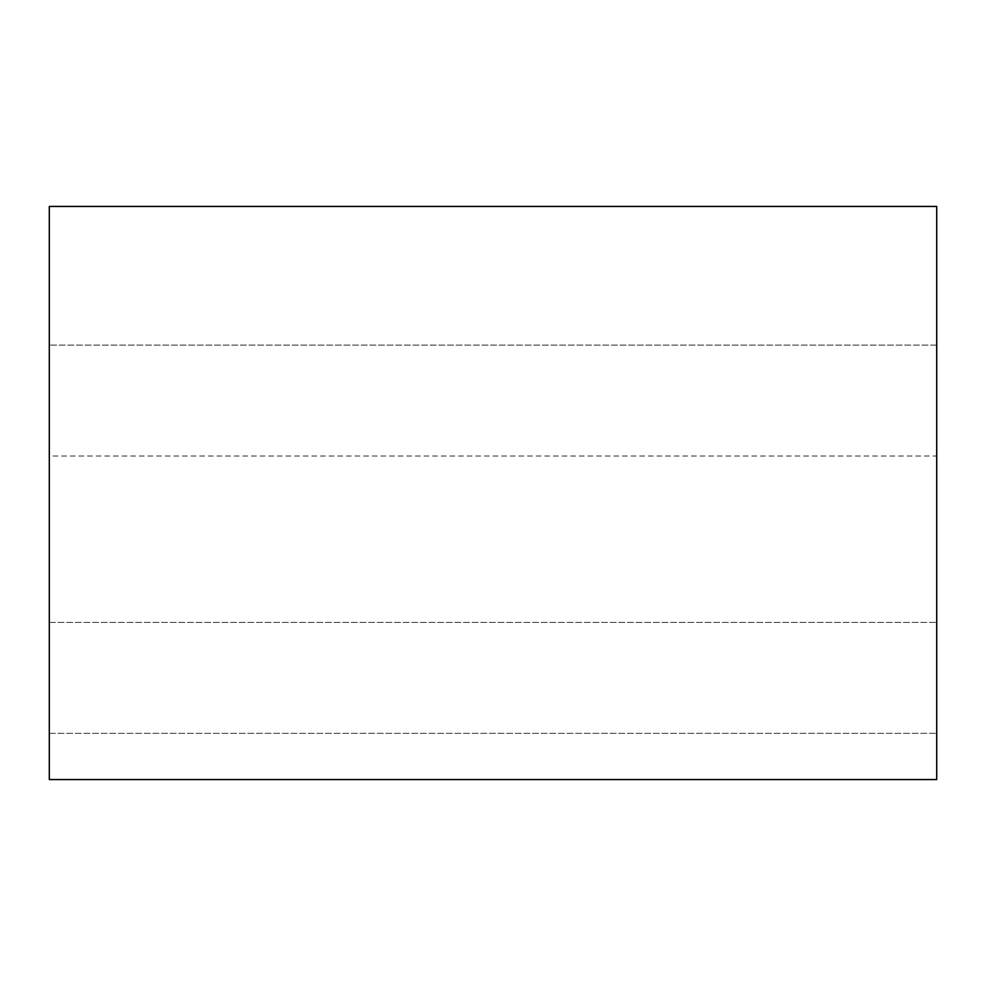 <?xml version="1.0" encoding="UTF-8"?>
<svg xmlns="http://www.w3.org/2000/svg" width="986" height="986" viewBox="0 0 986 986"><rect width="100%" height="100%" fill="white"/><g stroke="black" fill="none" stroke-linecap="round" stroke-linejoin="round"><path stroke-width="0.74" stroke-dasharray="4.93 3.7" d="M936.7 456.025L936.7 622.412L936.7 456.025L936.7 622.412L936.7 456.025L49.3 456.025L49.3 733.337L49.3 345.1L49.3 733.337L49.3 345.1L49.3 622.412L49.3 456.025L936.7 456.025M49.3 779.556L49.3 206.444L936.7 206.444L936.7 779.556L49.3 779.556M936.7 345.1L936.7 733.337L936.7 345.1L936.7 733.337L936.7 345.1L49.3 345.1L936.7 345.1M49.3 622.412L936.7 622.412L49.3 622.412M49.3 733.337L936.7 733.337L49.3 733.337"/><path stroke-width="1.48" d="M49.3 206.444L49.3 779.556L936.7 779.556L936.7 206.444L49.3 206.444"/></g></svg>
